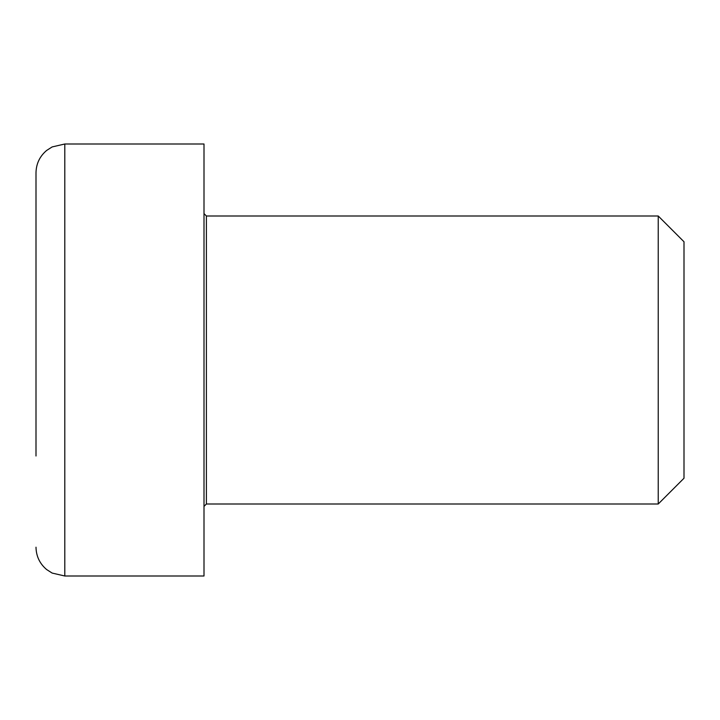 <?xml version="1.0" encoding="UTF-8"?>
<svg xmlns="http://www.w3.org/2000/svg" width="720" height="720" viewBox="0 0 720 720"><rect width="100%" height="100%" fill="white"/><g stroke="black" fill="none" stroke-linecap="round" stroke-linejoin="round"><path stroke-width="1.08" d="M658.233 504L684 478.233L684 241.767L658.233 216L658.233 504L206.397 504L206.397 216L204.003 213.597M64.8 144L204.003 144L204.003 576L64.8 576L64.8 144L52.128 146.934L46.62 150.462C39.726 156.321 36.189 163.764 36 172.8L36 456.003M36 263.997L36 172.8M206.397 504L204.003 506.403M206.397 216L658.233 216M64.8 576L52.128 573.066L46.62 569.538C39.726 563.679 36.189 556.236 36 547.2"/></g></svg>
